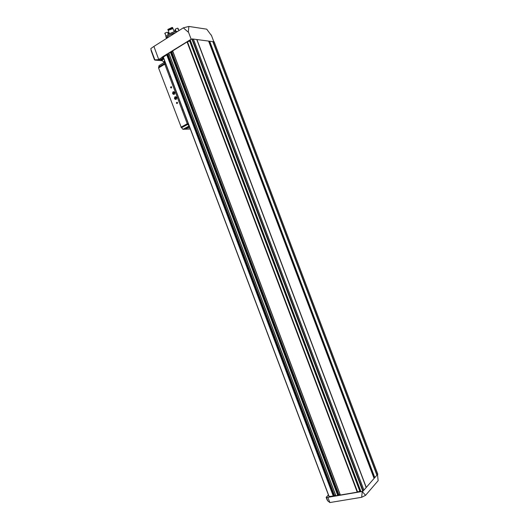 <?xml version="1.0" encoding="UTF-8"?>
<svg xmlns="http://www.w3.org/2000/svg" width="529" height="529" viewBox="0 0 529 529"><rect width="100%" height="100%" fill="white"/><g stroke="black" fill="none" stroke-linecap="round" stroke-linejoin="round"><path stroke-width="0.79" d="M361.671 497.293L329.865 502.55L327.828 497.359L362.193 491.481L365.565 495.336L361.671 497.293L362.239 491.606M377.501 474.612L378.142 480.682L365.565 495.336M158.766 59.625L154.494 59.85L151.168 50.758L150.858 48.523L153.913 46.413L158.766 59.625L160.353 59.645L162.727 58.183L161.934 57.225L191.161 39.212L188.331 31.733L188.893 26.45L183.305 27.845L188.007 31.938L188.331 31.733M164.83 62.019L163.454 61.893L161.927 60.108L160.353 59.645M360.778 491.514L190.149 40.125L360.778 491.514L362.193 491.481M211.111 35.099L206.72 29.168L188.893 26.45M153.913 46.413L183.305 27.845M190.149 40.125L191.161 39.212M211.283 34.993L213.828 41.712M326.254 497.452L327.603 500.745L329.759 502.477M328.403 494.926L326.155 497.386L327.828 497.359M340.266 495.032L172.58 50.936L340.266 495.032L357.234 492.162L360.527 490.846M338.097 495.045L339.975 494.265M335.829 495.792L168.784 53.277L335.829 495.792L338.137 495.204M333.68 495.805L335.538 495.032M329.091 496.519L333.739 495.971L167.111 54.513L163.296 57.145M362.365 491.282L363.119 491.057L377.779 474.189M162.727 58.183L163.64 58.289M163.282 57.344L161.934 57.225M153.198 56.418L154.336 59.255M191.478 39.252L192.186 38.921L214.139 41.817M172.58 50.936L187.087 41.956L190.394 40.779M168.784 53.277L170.887 52.199M170.96 52.345L172.871 51.69M334.401 495.223L168.09 54.632L169.068 54.031M168.09 54.632L167.171 54.672M170.378 76.15L171.317 78.629M182.895 109.318L183.834 111.804M181.202 127.185L158.568 67.943L164.784 64.168L165.888 64.247M164.784 64.168L187.273 123.766L188.331 123.726M180.918 127.198L187.273 123.766M190.314 128.983L182.935 129.327L181.169 127.092L187.253 123.812L188.35 123.773M171.363 87.993C169.016 87.55 172.593 85.467 171.363 87.993M177.235 103.552C174.874 103.082 178.471 101.046 177.235 103.552M176.124 99.459C174.411 99.326 174.061 98.407 175.086 96.708C176.805 96.84 177.155 97.759 176.124 99.459M174.226 94.42C172.514 94.294 172.163 93.375 173.188 91.676C174.907 91.801 175.251 92.714 174.226 94.42M164.75 64.188L164.506 63.526L165.048 62.025M158.806 67.798L159.004 65.642L164.426 62.329M189.21 126.061L187.253 123.812M190.261 128.845L186.234 129.036L185.679 128.474C186.182 127.826 187.279 127.344 188.959 127.033L189.567 127.006M182.988 109.563L182.723 109.913M170.477 76.414L170.206 76.771M177.261 103.426L176.805 102.328L177.261 103.426M171.396 87.874L170.953 86.763L171.396 87.874M161.662 64.022L162.866 63.282M185.851 128.931C186.353 128.282 187.451 127.8 189.131 127.489L189.739 127.463M174.332 92.687L174.279 93.554L174.332 92.687L173.757 92.185L174.332 92.687M173.657 93.911L174.279 93.554L173.657 93.911L173.082 93.408L173.657 93.911M173.135 92.542L173.757 92.185L173.135 92.542L173.082 93.408L173.135 92.542L174.021 92.383L173.697 92.985L173.724 92.555M174.12 94.142C170.371 93.421 176.084 90.128 174.12 94.142M173.671 93.421L173.697 92.985L174.021 93.726L173.082 93.408M176.23 97.726L176.177 98.592L176.23 97.726L175.661 97.217L176.23 97.726M175.555 98.949L176.177 98.592L175.555 98.949L174.98 98.44L175.555 98.949M175.033 97.574L175.661 97.217L175.033 97.574L174.98 98.44L175.033 97.574L175.912 97.415L175.595 98.017L175.621 97.581M176.018 99.174C172.269 98.44 177.989 95.18 176.018 99.174M175.562 98.447L175.595 98.017L175.926 98.758L174.98 98.44M175.317 32.897C170.021 34.345 167.177 36.124 166.774 38.227L166.774 38.227M175.628 32.699C169.968 34.193 166.9 36.078 166.437 38.352L166.483 38.472M177.625 31.436C173.426 31.125 165.114 35.364 166.046 37.314L166.086 37.42M174.272 31.866L169.406 33.75L168.156 30.431L173.016 28.546L174.272 31.866M175.535 29.181L174.788 30.298L175.297 31.641M174.788 30.298L175.35 29.564L176.091 31.515M175.35 29.564L175.641 28.969L177.473 28.196L178.101 28.387L178.022 29.214M167.792 29.479L172.123 27.415L172.659 27.594L167.878 29.703L172.745 27.825L172.712 28.626M172.48 28.011L168.215 29.664L168.447 30.279M178.187 28.612L178.134 29.512L178.458 29.333L178.941 30.609M168.215 29.664L167.878 29.703M167.62 32.553L168.612 32.692L167.019 32.309L167.62 32.553L168.315 34.398M168.612 32.692L169.082 33.929M167.019 32.309L165.134 32.97L164.777 33.552L165.365 34.035M164.863 33.777L165.233 33.684L166.027 36.865M158.826 59.427L162.019 57.456M162.429 60.736L155.07 60.141M154.99 60.147L150.95 49.428M362.801 491.21L191.855 39.02M360.917 491.534L190.235 40.019M357.234 492.162L187.087 41.956M340.372 495.051L172.652 50.857M335.928 495.812L168.85 53.198M337.767 495.494L170.417 52.226M377.805 474.262L214.113 41.751M377.117 475.049L213.081 41.619M329.19 496.678L163.263 56.96M333.343 496.255L166.635 54.56M363.119 491.057L192.186 38.921M363.873 490.204L193.303 39.067M363.892 490.152L193.356 39.093M363.886 490.132L193.363 39.113M363.899 490.079L193.409 39.139M366.161 487.5L196.775 39.569M366.194 487.401L196.867 39.622M366.121 487.183L196.953 39.834M366.154 487.083L197.046 39.88M373.97 478.156L208.704 41.381M374.115 478.037L208.889 41.368M374.658 477.72L209.504 41.249M374.81 477.608L209.689 41.236M376.919 475.187L212.843 41.639M376.992 475.135L212.936 41.632M377.045 475.102L212.995 41.626M338.018 495.375L170.682 52.153M338.15 495.237L170.874 52.166M338.5 494.615L171.541 52.404M338.811 494.463L171.872 52.305M357.604 492.043L187.438 41.804M359.76 491.031L189.706 41.143M360.123 490.912L190.056 40.991M334.083 495.369L167.766 54.732M333.733 495.99L167.091 54.5M333.594 496.136L166.9 54.48M163.454 61.893L164.711 61.126M161.927 60.108L163.878 58.917M161.094 59.704L163.468 58.243M327.709 500.837L326.433 497.458M158.561 67.143L164.506 63.526M181.44 127.793L187.517 124.513M183.034 129.327L189.118 126.067M189.131 127.489L188.959 127.033M338.157 495.21L170.9 52.179M377.818 474.215L214.152 41.771M329.045 496.632L163.19 57.092M327.101 499.892L326.155 497.386M182.935 129.327L189.012 126.061M176.805 102.328L177.281 102.328M170.953 86.763L171.422 86.776M166.046 37.314L166.437 38.352"/></g></svg>
